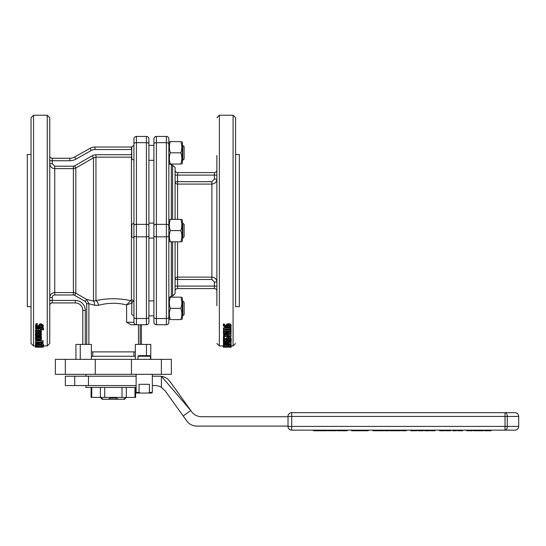 <?xml version="1.0" encoding="UTF-8"?>
<svg xmlns="http://www.w3.org/2000/svg" width="546" height="546" viewBox="0 0 546 546"><rect width="100%" height="100%" fill="white"/><g stroke="black" fill="none" stroke-linecap="round" stroke-linejoin="round"><path stroke-width="0.82" d="M182.794 315.847L184.132 314.503L184.132 302.218L182.794 300.88L182.33 300.88L182.794 300.88L182.794 315.847L182.33 315.847M133.934 300.88L131.75 302.218L131.75 314.51L133.934 315.847L133.934 160.312L131.75 158.968L131.75 146.683L133.934 145.345L133.934 160.312M181.825 297.14L182.33 298.014L182.33 318.714L181.825 319.587M180.822 319.587C182.173 315.847 182.173 312.107 180.822 308.36C182.173 304.62 182.173 300.88 180.822 297.14C182.173 297.14 182.173 297.14 180.822 297.14C182.173 297.14 182.173 297.14 180.822 297.14L170.366 297.14C169.014 300.88 169.014 304.62 170.366 308.36C169.014 312.107 169.014 315.847 170.366 319.587C169.014 319.587 169.014 319.587 170.366 319.587C169.014 319.587 169.014 319.587 170.366 319.587C169.014 319.587 169.014 319.587 170.366 319.587C169.014 319.587 169.014 319.587 170.366 319.587L180.822 319.587C182.173 319.587 182.173 319.587 180.822 319.587C182.173 319.587 182.173 319.587 180.822 319.587C182.173 319.587 182.173 319.587 180.822 319.587C182.173 319.587 182.173 319.587 180.822 319.587M170.366 297.14C169.014 297.14 169.014 297.14 170.366 297.14C169.014 297.14 169.014 297.14 170.366 297.14C169.014 297.14 169.014 297.14 170.366 297.14C169.014 297.14 169.014 297.14 170.366 297.14M169.362 319.587L168.857 318.714L168.857 298.014L169.362 297.14M180.822 308.36L170.366 308.36M153.89 238.076L148.901 238.076L148.901 226.856M182.33 223.109L182.794 223.109L182.794 238.076L182.33 238.076M133.934 223.109L131.75 224.454L131.75 236.739L133.934 238.076M182.794 238.076L184.132 236.739L184.132 224.454L182.794 223.109M181.825 219.369L182.33 220.243L182.33 240.95L181.825 241.817M180.822 230.596C182.173 226.856 182.173 223.109 180.822 219.369C182.173 219.369 182.173 219.369 180.822 219.369C182.173 219.369 182.173 219.369 180.822 219.369L170.366 219.369C169.014 223.109 169.014 226.856 170.366 230.596C169.014 234.336 169.014 238.076 170.366 241.817C169.014 241.817 169.014 241.817 170.366 241.817C169.014 241.817 169.014 241.817 170.366 241.817L180.822 241.817C182.173 238.076 182.173 234.336 180.822 230.596L170.366 230.596M180.822 241.817C182.173 241.817 182.173 241.817 180.822 241.817C182.173 241.817 182.173 241.817 180.822 241.817M170.366 219.369C169.014 219.369 169.014 219.369 170.366 219.369C169.014 219.369 169.014 219.369 170.366 219.369M168.857 239.558L168.857 138.923A2.491 2.491 0 0 0 166.366 136.432L156.388 136.432A2.491 2.491 0 0 0 153.89 138.923L153.89 322.263A2.491 2.491 0 0 0 156.388 324.761L156.388 318.523A2.491 1.249 180 0 1 153.89 317.274M153.89 223.109L148.901 223.109L148.901 145.345L153.89 145.345M182.33 145.345L182.794 145.345L182.794 160.312L182.33 160.312M182.794 145.345L184.132 146.683L184.132 158.968L182.794 160.312M181.825 141.605L182.33 142.472L182.33 163.179L181.825 164.053L182.33 163.179M180.822 141.605C182.173 141.605 182.173 141.605 180.822 141.605C182.173 141.605 182.173 141.605 180.822 141.605L170.366 141.605C169.014 145.345 169.014 149.085 170.366 152.825C169.014 156.566 169.014 160.312 170.366 164.053C169.014 164.053 169.014 164.053 170.366 164.053C169.014 164.053 169.014 164.053 170.366 164.053C169.014 164.053 169.014 164.053 170.366 164.053C169.014 164.053 169.014 164.053 170.366 164.053L180.822 164.053C182.173 160.312 182.173 156.566 180.822 152.825C182.173 149.085 182.173 145.345 180.822 141.605C182.173 141.605 182.173 141.605 180.822 141.605C182.173 141.605 182.173 141.605 180.822 141.605M180.822 164.053C182.173 164.053 182.173 164.053 180.822 164.053C182.173 164.053 182.173 164.053 180.822 164.053C182.173 164.053 182.173 164.053 180.822 164.053C182.173 164.053 182.173 164.053 180.822 164.053M170.366 141.605C169.014 141.605 169.014 141.605 170.366 141.605C169.014 141.605 169.014 141.605 170.366 141.605C169.014 141.605 169.014 141.605 170.366 141.605C169.014 141.605 169.014 141.605 170.366 141.605M168.857 152.825L168.857 142.472L169.362 141.605M180.822 152.825L170.366 152.825M180.822 297.14C182.173 297.14 182.173 297.14 180.822 297.14C182.173 297.14 182.173 297.14 180.822 297.14M137.988 359.37L137.988 356.251L150.457 356.251L150.457 359.37M139.046 392.417L139.046 384.316L149.406 384.316L149.406 392.417L148.362 393.045L140.09 393.045L139.046 392.417L136.118 392.417L136.118 374.338M148.362 393.045L151.706 393.045L152.334 392.417L149.406 392.417M136.118 392.417L136.739 393.045L140.09 393.045M150.457 356.251L149.836 355.63L138.609 355.63L137.988 356.251M136.118 385.558L74.741 385.558L74.741 376.208L136.118 376.208M165.09 390.738A12.469 12.469 0 0 1 165.104 390.759L161.377 387.326A12.469 12.469 0 0 0 154.975 385.558L152.334 385.558M88.472 376.208L88.472 385.558M152.334 376.208L159.773 376.208A12.469 12.469 0 0 1 161.377 376.31L161.377 387.326M136.118 387.428L85.92 387.428L85.92 385.558M91.387 356.251L135.326 356.251M80.262 359.37L80.262 344.403L91.387 344.403L91.387 351.883L135.326 351.883L135.326 344.403L150.771 344.403L150.771 359.37M101.536 398.655L102.157 399.283L103.255 399.283L101.215 398.034L102.157 399.283M125.184 398.655L125.498 398.034L123.464 399.283L124.556 399.283L125.184 398.655L124.556 399.283M123.464 399.283L118.243 399.283L116.209 398.034L110.504 398.034L108.47 399.283L118.243 399.283M108.47 399.283L103.255 399.283M110.504 397.406L110.504 398.034M116.209 397.406L116.209 398.034M153.89 160.62L153.89 300.566M216.878 170.106A2.491 2.491 0 0 1 214.38 172.597A2.491 2.491 0 0 0 216.878 170.106M175.095 170.106A2.491 2.491 0 0 0 177.587 172.597L214.38 172.597L177.587 172.597L177.587 175.095L175.095 175.095L175.095 181.702L177.587 181.702L177.587 184.084L211.889 184.084C214.96 183.743 216.625 182.084 216.878 179.095L214.38 179.095L211.889 181.702L211.889 277.109C214.96 277.443 216.625 279.108 216.878 282.091C216.619 279.108 214.953 277.45 211.889 277.109L177.587 277.109A2.491 2.382 0 0 0 175.095 279.491L211.889 279.491L211.889 277.109M175.095 181.702A2.491 2.382 180 0 0 177.587 184.084L177.587 219.369M172.597 241.817L172.597 296.075L175.095 293.577L175.095 241.817M175.095 219.369L175.095 167.608L172.597 165.117L172.597 219.369M211.889 279.491L214.38 282.091L214.38 288.588A2.491 2.491 0 0 1 216.878 291.086A2.491 2.491 0 0 0 214.38 288.588L177.587 288.588A2.491 2.491 0 0 0 175.095 291.086A2.491 2.491 0 0 1 177.587 288.588L177.587 241.817M214.38 282.091L216.878 282.091M216.878 190.063L216.878 179.095M216.878 155.433L216.878 305.76M169.362 164.053L168.857 163.179L168.857 220.243L169.362 219.369M169.362 241.817L168.857 240.95L168.857 271.13M166.366 136.432A2.491 2.491 0 0 1 168.857 138.923A2.491 2.491 0 0 0 166.366 136.432L166.366 324.761A2.491 2.491 0 0 0 168.857 322.263L168.857 225.607A2.491 1.249 0 0 0 166.366 224.358L156.388 224.358A2.491 1.249 180 0 0 153.89 225.607M166.366 324.761L156.388 324.761M226.187 325.989L226.638 324.119L228.583 323.628L230.494 324.051L231.204 325.041L230.514 327.027L227.702 327.498L224.522 327.027L223.294 325.539L223.403 325.027L224.379 325.027L224.181 325.621L226.72 326.904L226.187 325.989L226.638 325.129L228.583 324.638L230.494 325.061L231.204 326.058M223.294 325.539L223.403 324.017L224.379 324.017L224.379 325.054M224.181 324.604L226.72 325.873M223.437 331.21L231.047 331.21L231.047 331.784L224.488 333.429L231.047 333.429L231.047 333.879L223.437 333.879L223.437 333.197L229.463 331.688L223.437 331.688L223.437 330.132L224.474 330.132M225.17 330.132L230.269 330.132M228.904 332.33L231.047 332.33L231.047 333.429M223.437 333.197L223.437 332.098L225.123 331.688M227.423 333.517L228.208 334.527L228.208 336.022L231.047 336.022L231.047 336.452L223.437 336.452L223.915 334.739L225.73 334.323L227.423 334.63L228.208 335.647M228.208 334.896L231.047 334.896L231.047 336.022M223.437 335.633L223.915 333.626M223.287 345.925L223.287 347.174L231.204 347.174L223.287 347.174M223.294 346.812L231.204 346.881L223.294 346.812L223.437 345.495M230.46 344.867L231.204 345.106L231.204 346.348L230.774 346.574L228.624 346.15L223.437 346.539L223.437 346.014L224.331 346.014L224.331 346.43L228.631 346.007L231.204 346.348M227.361 339.23L229.695 339.223M230.494 339.394L231.204 339.946L231.204 341.127L230.514 341.653L224.522 341.66L223.294 340.834L224.379 340.547L224.181 340.881L226.72 341.591L226.187 341.086L226.638 340.602L228.583 340.322L231.204 341.127M223.294 340.834L223.437 339.373M224.181 339.701L226.72 340.404M226.187 341.086L226.638 339.428M226.317 339.271L226.795 337.455L228.631 337.162L230.46 337.414L231.204 338.111L230.774 339.987L229.695 339.987L230.323 339.264L228.624 338.711L227.525 338.875L227.361 339.871L223.437 339.871L223.437 338.329L224.331 338.329L224.331 339.523L226.358 339.523L226.795 338.616L228.631 338.315L230.46 338.575L231.204 339.271M223.437 338.329L223.437 337.175L224.331 337.175L224.331 338.329M224.331 338.356L226.317 338.356M231.047 330.214L230.269 330.214L230.269 329.477L225.17 329.477L225.17 330.214L224.474 330.214L223.416 329.375L223.416 328.951L230.269 328.951L230.269 327.163L231.047 327.163L231.047 331.21M223.416 328.951L223.416 327.9L230.269 327.9M235.585 306.675L235.585 117.724L235.585 154.518L239.325 154.518L239.325 306.675L235.585 306.675M228.624 325.252L230.371 326.058L229.941 326.604L227.45 326.904L227.3 325.559L228.624 325.252M227.034 325.102L227.45 326.904M227.45 325.873L229.941 325.58L229.941 326.604M229.941 325.58L230.371 325.034M223.403 324.017L223.403 325.027M225.764 334.807L226.89 335.005L227.348 336.022L224.31 336.022L224.604 335.053L225.764 334.807M224.972 334.896L226.583 334.896M223.437 342.267L231.047 342.267L224.488 343.489L231.047 343.727L223.437 343.727L223.437 343.366L229.463 342.54L223.437 342.54L223.437 341.175M231.047 341.414L231.047 342.267M223.437 342.54L223.437 343.366M231.047 342.595L231.047 343.489M227.238 344.233L229.668 344.471L230.173 345.058L224.31 345.058L224.768 344.492L227.238 344.233M224.044 344.342L227.245 343.994L230.432 344.349L231.047 344.915L223.437 345.249L224.044 343.727M223.437 343.727L223.437 344.922M231.047 343.727L231.047 344.915M230.432 343.727L230.432 344.349M223.437 347.195L224.331 347.201M228.631 347.208L230.46 347.201M229.559 347.14L224.126 347.174L229.559 347.14M228.624 346.765L230.371 346.881L228.624 346.765M223.403 345.495L223.403 346.737M229.695 346.574L229.695 346.184M226.317 345.249L226.317 346.348M224.331 345.249L224.331 346.014M223.437 344.779L223.437 346.014M228.624 340.677L230.371 341.127L227.45 341.591L227.3 340.847L228.624 340.677M227.45 340.793L227.45 341.591M229.941 340.8L229.941 341.427M224.379 339.871L224.379 340.547M223.403 339.373L223.403 340.547M227.361 338.964L227.361 339.871M230.105 338.964L230.105 339.667M229.695 338.813L229.695 339.96M230.269 328.207L231.047 328.207M131.75 149.529L131.443 154.73L95.953 154.73A7.61 7.473 89.6 0 0 92.288 155.712L74.611 165.882A2.566 2.498 90.2 0 1 73.389 166.209L54.736 166.209L54.736 168.639C51.686 168.311 50.02 166.653 49.747 163.65C50.02 166.653 51.686 168.311 54.736 168.639L73.389 168.639L75.833 167.997L93.509 157.842L95.953 157.18L131.443 157.18L131.75 154.73M133.934 144.54A2.491 2.491 0 0 1 133.763 145.448A2.491 2.491 0 0 0 133.934 144.54L133.934 145.345L133.934 144.54M49.747 155.76A2.491 2.491 0 0 0 52.245 158.258L69.792 158.258L69.792 160.749A12.469 12.469 0 0 0 75.908 159.152L91.305 150.484A7.48 7.48 0 0 1 94.977 149.529L131.443 149.529L131.443 147.031L94.977 147.031A9.978 9.978 0 0 0 90.083 148.314L74.686 156.975A9.978 9.978 0 0 1 69.792 158.258M92.288 155.712L93.509 157.842L93.509 301.112L86.568 299.365L75.833 293.188L73.389 292.554L54.736 292.554C51.686 292.874 50.02 294.54 49.747 297.536L52.245 297.536A2.553 2.491 92.1 0 1 54.736 294.983L54.736 168.639M74.611 165.882L75.833 167.997L75.833 293.188L74.611 295.311L85.347 301.494L86.568 299.365L88.889 303.692L94.431 305.248A4.989 3.29 106.3 0 0 93.509 301.112L95.953 300.634L95.953 154.73M54.736 166.209L52.245 163.65L49.747 163.65M133.613 301.078A2.491 2.314 0 0 0 131.443 299.911L131.443 157.18A2.491 2.45 180 0 0 131.75 157.159M94.431 305.248L98.58 305.31C107.746 302.757 117.083 302.62 126.597 304.907L126.597 322.263L130.883 324.761L136.432 324.761L136.432 136.432A2.491 2.491 0 0 0 133.934 138.923L133.934 322.263L126.597 322.263L126.597 304.907L132.309 302.941M136.432 136.432L146.41 136.432L146.41 318.523L136.432 318.523A2.491 1.249 180 0 1 133.934 317.274L133.934 322.263A2.491 2.491 0 0 0 136.432 324.761L146.41 324.761A2.491 2.491 0 0 0 148.901 322.263L148.901 138.923A2.491 2.491 0 0 0 146.41 136.432A2.491 2.491 0 0 1 148.901 138.923M82.801 344.403L82.801 310.415L85.292 310.415A9.978 9.978 0 0 0 75.321 300.436L75.321 302.934A7.48 7.48 0 0 1 82.801 310.415A7.48 7.48 0 0 0 75.321 302.934L52.245 302.934A2.491 2.491 0 0 0 49.747 305.426M85.347 301.494L86.718 303.692L88.889 303.692L88.889 344.403M49.747 230.596L49.747 117.724L47.256 115.226L47.256 345.959L49.747 343.468L49.747 230.596M138.493 344.403L138.493 324.761M140.172 344.403L140.172 324.761M131.443 299.911L130.631 300.607C119.055 298.123 107.501 298.13 95.953 300.634A4.989 2.58 76.9 0 1 98.58 305.31M136.432 324.761A2.491 2.491 0 0 1 133.934 322.263A2.491 2.491 0 0 0 136.432 324.761A2.491 2.491 0 0 1 133.934 322.263M35.422 346.894L43.332 346.956L35.422 346.894L35.422 345.652L36.111 345.516M43.189 345.638L43.332 346.956M35.449 337.892L36.186 337.114L38.425 336.807L40.643 337.114L41.421 337.892L40.977 338.547L39.899 338.547L40.581 337.885L38.425 337.216L36.289 337.885L36.978 338.547L35.9 338.547L35.449 337.892L35.579 336.377M40.643 335.974L41.421 336.745L41.421 337.892M39.899 338.527L40.329 337.121M36.964 337.367L36.978 338.527M35.422 335.176L37.23 334.391L38.902 334.869L39.517 335.995L40.384 335.824L40.186 334.602L41.168 334.602L40.998 336.138L35.579 336.404L36.186 335.995L35.422 335.176L35.422 334.056L37.23 333.278L38.902 333.749L39.332 334.869L40.384 334.698M41.168 333.49L41.421 335.387M35.579 328.255L41.291 327.893L43.578 329.299L43.482 329.825L42.602 329.825L42.738 329.375L41.482 328.767L41.291 329.627L40.493 329.627L40.493 328.781L35.579 328.781L35.579 327.211L36.029 327.211M39.353 327.211L40.493 327.211M40.493 327.893L40.493 326.856L41.291 326.856L41.291 327.893M42.902 327.416L43.578 328.248L43.578 329.299M35.442 326.146L36.036 323.669L37.305 323.669L37.305 324.72L36.323 326.099L37.592 327.074L38.752 326.542L39.769 325L41.148 324.706L43.325 326.215L42.827 327.504L41.619 327.504L42.445 326.249L41.25 325.334L40.07 325.914L39.667 326.815L37.749 327.668L36.132 327.279L35.442 326.146L36.036 324.672L37.305 324.672M36.323 325.082L37.592 326.044L38.752 325.512L39.769 323.99L41.148 323.703L43.325 325.191L43.325 326.215M41.619 327.464L41.619 326.426L42.445 325.225M38.336 331.231L38.336 330.31L36.289 331.279L36.978 332.268L35.613 331.832L35.449 330.214L37.462 328.781M39.353 328.781L40.493 329.061M41.291 329.607L41.448 331.169L40.813 332.002L38.336 332.316L38.336 330.31M36.289 330.207L36.978 331.149L36.978 332.241M36.978 331.702L38.336 331.702M41.25 331.702L41.291 333.258L40.438 333.258L41.257 334.234L40.261 334.234L39.633 333.258L35.579 333.258L35.579 332.794L41.291 332.794M35.422 339.667L38.432 338.725L41.448 339.667L38.432 340.547L35.422 339.667L35.545 338.192M36.978 337.66L39.899 337.66M41.325 338.199L41.448 339.667M35.579 341.926L35.579 340.738L43.189 340.738L42.786 343.038L38.889 342.84A287.394 213.936 107.5 0 1 35.579 343.55L35.579 343.216A297.515 223.416 -71.4 0 0 38.609 342.56L35.579 341.926L43.189 341.926M35.449 344.273L38.404 343.584L41.448 344.219L38.336 344.717L38.336 343.83L36.289 344.267L36.978 344.69L35.934 344.69L35.449 344.273L35.579 342.82M41.448 343.707L43.578 344.069L43.482 345.475L35.579 345.12L35.579 345.577L37.032 345.577L35.579 345.577M39.885 345.12L40.493 345.161M41.291 345.209L42.295 345.263M38.002 337.551L39.1 337.715M33.538 115.226L31.04 117.724L31.04 343.468L33.538 345.959L33.538 115.226L47.256 115.226M132.023 302.054A2.491 1.631 71 0 0 130.631 300.607L126.597 304.907M39.831 347.201L35.422 347.167L39.831 347.201M38.002 346.99L36.254 346.894L38.002 346.778M36.111 346.246L36.111 346.758M37.032 345.12L37.032 345.577M40.329 337.537L40.329 338.274M36.971 334.862L36.985 335.995L36.309 335.333L37.299 334.848L38.336 335.244L38.568 335.995L36.985 335.995M36.985 334.869L37.647 334.869M35.579 335.585L35.579 335.995M41.168 334.234L41.168 334.602M40.186 333.667L40.186 334.602M39.332 334.869L39.332 335.995M38.902 333.749L38.902 334.869M35.927 333.51L35.927 334.623M42.602 329.825L42.602 329.006M39.769 323.99L39.769 325M39.1 324.727L39.1 325.744M36.036 323.669L36.036 324.672M39.066 330.31L39.066 330.767L40.213 330.61L40.213 331.688L39.066 331.852L39.066 330.31L40.213 330.548L40.657 331.142L40.213 331.688M40.213 330.61L40.657 330.064M35.449 331.285L38.404 329.791L41.448 331.169M36.541 330.787L36.541 331.872M40.261 334.234L40.261 333.79M41.291 333.258L41.291 334.056M35.579 331.777L35.579 332.794M38.432 340.213L36.248 339.667L38.432 339.093L40.622 339.667L38.432 340.213L38.432 339.093M41.039 342.984L39.448 342.485L42.315 342.226L42.056 342.854L41.039 342.984L41.039 342.226M39.844 342.226L39.844 342.868M42.056 342.226L42.056 342.854M35.579 342.226L35.579 343.216M39.066 344.519L39.066 343.83L39.066 344.519L40.213 344.444L40.213 343.939L40.657 344.205L40.213 344.444M39.066 343.83L40.213 343.939M36.978 343.912L36.978 344.683M36.541 344.028L36.541 344.526M41.448 343.257L41.448 344.219M35.579 345.12L41.291 344.806L43.578 345.297M41.291 344.43L41.291 344.806M35.579 344.485L35.579 344.935M43.189 346.601L35.579 346.068L42.295 346.505L42.295 346L43.189 346L43.189 346.601M43.189 345.475L43.189 346M42.295 345.14L42.295 346M37.572 347.208L42.295 347.201M43.189 347.195L43.339 345.959L47.256 345.959M35.422 347.174L36.459 347.201M135.326 359.37L135.326 351.883M91.387 351.883L91.387 359.37M146.451 355.63L146.451 344.403M75.942 359.37L75.942 344.403L80.262 344.403M95.27 374.338L95.27 359.37L131.443 359.37L131.443 374.338L65.343 374.338L65.343 359.37L95.27 359.37M65.343 374.338L55.364 374.338L55.364 359.37L65.343 359.37M131.443 374.338L171.355 374.338L171.355 359.37L131.443 359.37M31.04 306.675L27.3 306.675L27.3 154.518L31.04 154.518M125.498 397.406L125.498 398.034M74.741 376.208L65.343 376.208L65.343 385.558L74.741 385.558M165.076 390.718L186.725 420.891A12.469 12.469 0 0 0 196.86 426.092L288.022 426.092L288.022 416.741L201.658 416.741A12.469 12.469 0 0 1 191.53 411.541L190.786 410.51L183.19 415.963L165.104 390.759M190.779 410.503L169.908 381.408C167.793 378.562 164.981 376.87 161.473 376.324L190.786 410.51M101.215 397.406L101.215 398.034M135.626 387.428L135.626 397.406L91.086 397.406L91.086 387.428M505.023 412.687L291.707 412.687L505.023 412.687L505.023 426.406L287.967 426.406A3.74 3.74 0 0 0 291.707 430.146L291.707 412.687A3.74 3.74 0 0 0 287.967 416.427L507.275 416.427A3.74 2.252 -90 0 0 505.023 412.687L514.96 412.687C517.233 412.906 518.482 414.155 518.7 416.427L507.275 416.427L507.275 426.406L505.023 426.406L505.023 430.146A3.74 2.252 -90 0 0 507.275 426.406L518.7 426.406L518.7 416.427M287.967 426.406A3.74 3.74 0 0 0 291.707 430.146L514.96 430.146C517.233 429.927 518.482 428.678 518.7 426.406M483.326 430.146L483.326 430.774L478.371 430.774L478.371 430.146M483.135 430.146L483.135 430.774M478.555 430.146L478.555 430.774M477.859 430.146L477.859 430.774L473.314 430.774L473.314 430.146M472.365 430.146L472.365 430.774L466.598 430.774L466.598 430.146M471.355 430.146L471.355 430.774M454.299 430.146L454.299 430.774L452.723 430.774L452.723 430.146M456.436 430.146L456.436 430.774L454.299 430.774M455.084 430.146L455.084 430.774M462.646 430.146L462.646 430.774L461.82 430.774M461.984 430.146L461.984 430.774L457.712 430.774L457.712 430.146M431.367 430.774L430.473 430.774L430.473 430.146M430.548 430.146L430.548 430.774M435.005 430.146L435.005 430.774L430.787 430.774L430.787 430.146M434.964 430.146L434.964 430.774M450.798 430.146L450.798 430.774L445.359 430.774L445.359 430.146M449.856 430.146L449.856 430.774M446.792 430.146L446.792 430.774M428.835 430.146L428.835 430.774L424.563 430.774L424.563 430.146M429.49 430.146L429.49 430.774L428.665 430.774M444.396 430.146L444.396 430.774L439.585 430.774L439.585 430.146M402.6 430.774L401.706 430.774L401.706 430.146M401.781 430.146L401.781 430.774M406.238 430.146L406.238 430.774L402.02 430.774L402.02 430.146M406.197 430.146L406.197 430.774M423.362 430.146L423.362 430.774L417.915 430.774L417.915 430.146M422.413 430.146L422.413 430.774M419.348 430.146L419.348 430.774M400.068 430.146L400.068 430.774L395.795 430.774L395.795 430.146M400.73 430.146L400.73 430.774L399.897 430.774M416.816 430.146L416.816 430.774L410.817 430.774L410.817 430.146M394.942 430.146L394.942 430.774L390.076 430.774L390.076 430.146M389.114 430.146L389.114 430.774L384.896 430.774L384.896 430.146M385.476 430.774L384.582 430.774L384.582 430.146M389.066 430.146L389.066 430.774M384.65 430.146L384.65 430.774M373.034 430.146L373.034 430.774L377.859 430.774L377.859 430.146M383.599 430.146L383.599 430.774L382.773 430.774M382.937 430.146L382.937 430.774L378.665 430.774L378.665 430.146M366.462 430.146L366.462 430.774L362.906 430.774L362.906 430.146M363.554 430.146L363.554 430.774M368.277 430.146L368.277 430.774L367.055 430.774L367.055 430.146M362.483 430.146L362.483 430.774L357.555 430.774L357.555 430.146M361.848 430.146L361.848 430.774M341.639 430.146L341.639 430.774L337.291 430.774L337.291 430.146M357.418 430.146L357.418 430.774L351.535 430.774L351.535 430.146M356.292 430.146L356.292 430.774M336.336 430.146L336.336 430.774L332.248 430.774L332.248 430.146M332.828 430.774L331.784 430.774L331.784 430.146M347.208 430.146L347.208 430.774L342.11 430.774L342.11 430.146M322.59 430.146L322.59 430.774L319.035 430.774L319.035 430.146M319.683 430.146L319.683 430.774M329.381 430.146L329.381 430.774L328.419 430.774L328.419 430.146M331.449 430.146L331.449 430.774L329.381 430.774M318.632 430.146L318.632 430.774L313.459 430.774L313.459 430.146M313.513 430.146L313.513 430.774M318.332 430.146L318.332 430.774M327.443 430.146L327.443 430.774L322.522 430.774M326.808 430.146L326.808 430.774M484.473 430.146L484.473 430.774L490.997 430.774L490.997 430.146M489.591 430.146L489.591 430.774M487.755 430.146L487.755 430.774M485.858 430.146L485.858 430.774M211.889 181.702L177.587 181.702L177.587 175.095L214.38 175.095L214.38 179.095M216.878 175.095L214.38 175.095L214.38 172.597M175.095 286.097L216.878 286.097M172.597 296.075L171.355 296.075L171.355 241.817M171.355 219.369L171.355 165.117L168.98 163.384M168.857 317.274A2.491 1.249 0 0 1 166.366 318.523L156.388 318.523L156.388 236.834A2.491 1.249 180 0 1 153.89 235.585M168.857 235.585A2.491 1.249 0 0 1 166.366 236.834L156.388 236.834L156.388 142.67A2.491 1.249 180 0 0 153.89 143.912M168.857 143.912A2.491 1.249 0 0 0 166.366 142.67L156.388 142.67L156.388 136.432M223.287 345.959L219.369 345.959L219.369 115.226L216.878 117.724M219.369 115.226L233.087 115.226L233.087 345.959L231.204 345.959M227.935 325.887L227.935 326.918M228.583 323.628L228.583 324.638M226.638 324.119L226.638 325.129M230.494 324.051L230.494 325.061M225.73 333.879L225.73 334.323M223.915 333.879L223.915 334.739M227.423 333.879L227.423 334.63M228.583 346.15L228.583 346.669M228.631 345.249L228.631 346.007M226.795 345.249L226.795 346.116M230.46 345.249L230.46 346.103M227.935 340.704L227.935 341.598M228.583 339.148L228.583 340.322M226.638 339.871L226.638 340.602M230.494 339.987L230.494 340.567M228.631 337.162L228.631 338.315M226.795 337.455L226.795 338.616M230.46 337.414L230.46 338.575M52.245 163.65L52.245 160.749L49.747 160.749M69.792 160.749L52.245 160.749L52.245 158.258M73.389 166.209L73.389 294.983A2.566 2.498 89.8 0 1 74.611 295.311M94.977 147.031L94.977 149.529M90.083 148.314L91.305 150.484M74.686 156.975L75.908 159.152M49.747 300.436L52.245 300.436L52.245 297.536M52.245 302.934L52.245 300.436L75.321 300.436M85.292 344.403L85.292 310.415M54.736 294.983L73.389 294.983M86.718 303.692L86.718 344.403M148.901 322.263A2.491 2.491 0 0 1 146.41 324.761L146.41 318.523A2.491 1.249 0 0 0 148.901 317.274M133.934 143.912A2.491 1.249 180 0 1 136.432 142.67L146.41 142.67A2.491 1.249 0 0 1 148.901 143.912M133.934 225.607A2.491 1.249 180 0 1 136.432 224.358L146.41 224.358A2.491 1.249 0 0 1 148.901 225.607M133.934 235.585A2.491 1.249 180 0 0 136.432 236.834L146.41 236.834A2.491 1.249 0 0 0 148.901 235.585M40.643 336.288L40.643 337.114M38.425 336.404L38.425 336.807M36.186 336.404L36.186 337.114M40.384 334.875L40.384 335.824M39.517 334.869L39.517 335.995M37.23 333.278L37.23 334.391M41.482 327.211L41.482 328.255M41.148 323.703L41.148 324.706M38.752 325.512L38.752 326.542M37.592 326.044L37.592 327.074M38.404 328.781L38.404 329.791M38.432 337.571L38.432 338.725M38.404 342.949L38.404 343.584M41.482 343.707L41.482 344.935M161.377 374.338L161.377 359.37M134.958 387.428L134.958 397.406M126.317 387.428L126.317 397.406M121.997 387.428L121.997 397.406M104.716 387.428L104.716 397.406M100.396 387.428L100.396 397.406M91.755 387.428L91.755 397.406M480.849 430.146L480.849 430.774M467.547 430.146L467.547 430.774M470.017 430.146L470.017 430.774M458.544 430.146L458.544 430.774M461.124 430.146L461.124 430.774M427.968 430.146L427.968 430.774M425.395 430.146L425.395 430.774M441.496 430.146L441.496 430.774M443.488 430.146L443.488 430.774M399.201 430.146L399.201 430.774M396.628 430.146L396.628 430.774M415.274 430.146L415.274 430.774M412.551 430.146L412.551 430.774M392.513 430.146L392.513 430.774M379.497 430.146L379.497 430.774M382.077 430.146L382.077 430.774M365.472 430.146L365.472 430.774M360.196 430.146L360.196 430.774M338.029 430.146L338.029 430.774M339.953 430.146L339.953 430.774M353.494 430.146L353.494 430.774M355.432 430.146L355.432 430.774M333.995 430.146L333.995 430.774M335.715 430.146L335.715 430.774M344.663 430.146L344.663 430.774M321.601 430.146L321.601 430.774M331.06 430.146L331.06 430.774M316.073 430.146L316.073 430.774M325.157 430.146L325.157 430.774M148.901 315.847L153.89 315.847M148.901 300.88L153.89 300.88M148.901 160.312L153.89 160.312M152.334 392.417L152.334 374.338M133.934 356.251L133.934 351.883M92.779 356.251L92.779 351.883M172.597 165.117L171.355 165.117M171.355 296.075L168.98 297.802M219.369 345.959L216.878 343.468M233.087 115.226L235.585 117.724M233.087 345.959L235.585 343.468M141.421 324.761L141.421 344.403M33.538 345.959L35.422 345.959M85.92 374.338L85.92 376.208M100.887 397.406L100.887 398.034M125.833 397.406L125.833 398.034"/></g></svg>
